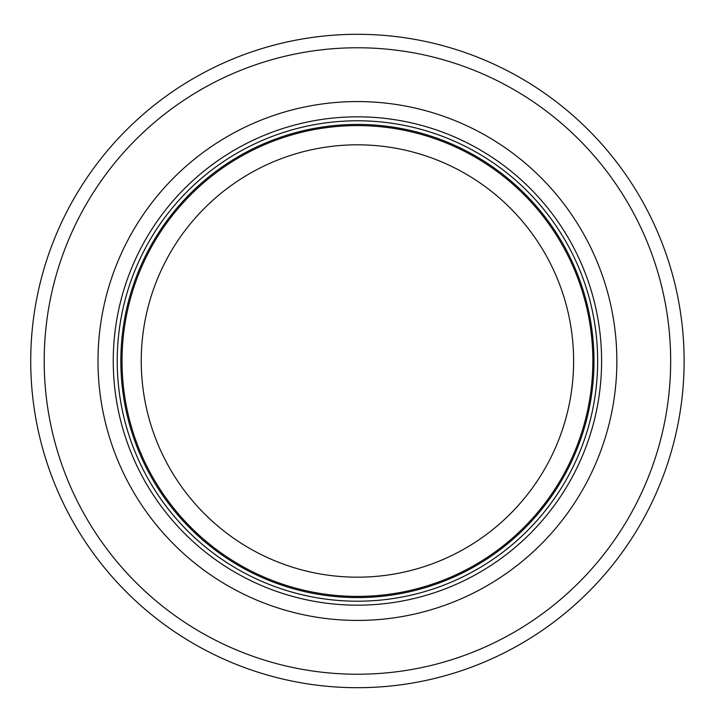 <?xml version="1.0" encoding="UTF-8"?>
<svg xmlns="http://www.w3.org/2000/svg" width="722" height="722" viewBox="0 0 722 722"><rect width="100%" height="100%" fill="white"/><g stroke="black" fill="none" stroke-linecap="round" stroke-linejoin="round"><path stroke-width="1.08" d="M592.843 361A235.408 235.408 0 0 0 239.722 157.134A235.408 235.408 0 0 0 239.722 564.866A235.408 235.408 0 0 0 592.843 361A235.408 235.408 0 0 0 239.722 157.134A235.408 235.408 0 0 0 239.722 564.866A235.408 235.408 0 0 0 592.843 361A235.408 235.408 0 0 0 239.722 157.134A235.408 235.408 0 0 0 239.722 564.866A235.408 235.408 0 0 0 592.843 361M597.645 361A240.209 240.209 0 0 0 237.321 152.974A240.209 240.209 0 0 0 237.321 569.026A240.209 240.209 0 0 0 597.645 361M616.859 361A259.433 259.433 0 0 0 227.719 136.323A259.433 259.433 0 0 0 227.719 585.677A259.433 259.433 0 0 0 616.859 361M684.122 361A326.687 326.687 0 0 0 194.083 78.075A326.687 326.687 0 0 0 194.083 643.925A326.687 326.687 0 0 0 684.122 361M573.62 361A216.194 216.194 0 0 1 249.334 548.224A216.194 216.194 0 0 1 249.334 173.776A216.194 216.194 0 0 1 573.62 361M593.998 361A236.563 236.563 0 0 0 239.144 156.123A236.563 236.563 0 0 0 239.144 565.877A236.563 236.563 0 0 0 593.998 361M601.597 361A244.162 244.162 0 0 0 235.345 149.544A244.162 244.162 0 0 0 235.345 572.456A244.162 244.162 0 0 0 601.597 361M670.666 361A313.24 313.24 0 0 0 200.815 89.727A313.24 313.24 0 0 0 200.815 632.273A313.24 313.24 0 0 0 670.666 361"/></g></svg>
